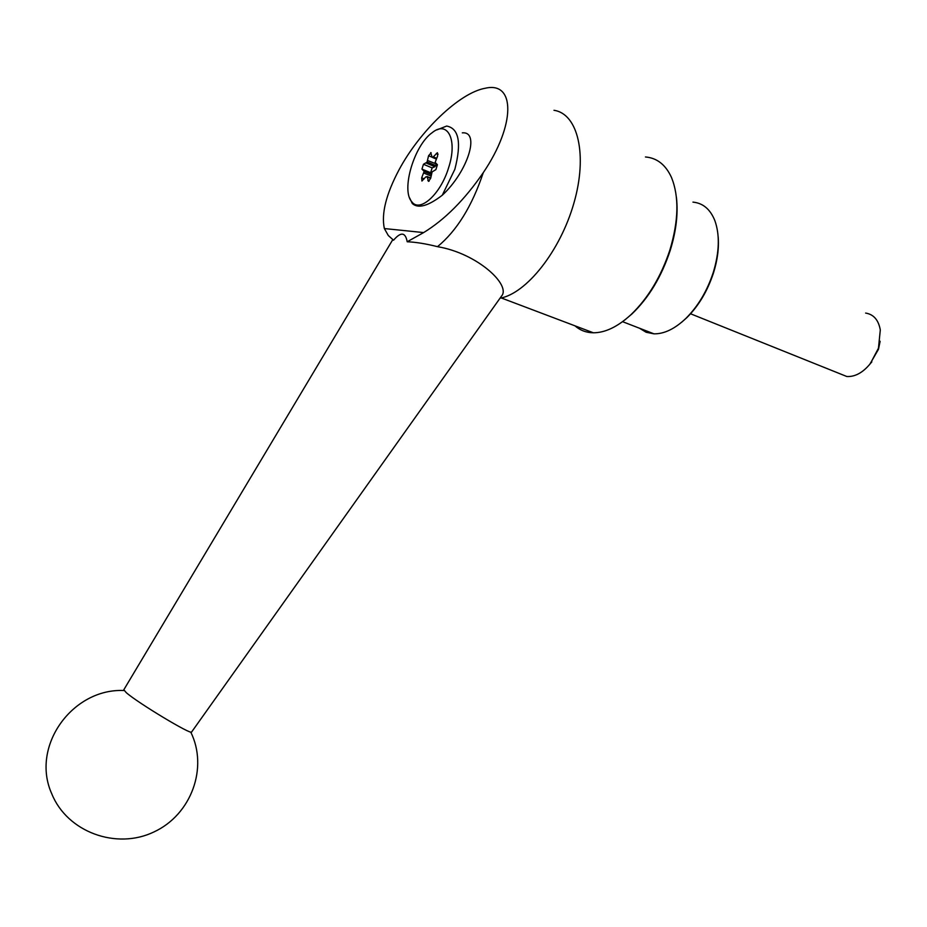 <?xml version="1.0" encoding="UTF-8"?>
<svg xmlns="http://www.w3.org/2000/svg" width="927" height="927" viewBox="0 0 927 927"><rect width="100%" height="100%" fill="white"/><g stroke="black" fill="none" stroke-linecap="round" stroke-linejoin="round"><path stroke-width="1.39" d="M409.618 197.903L412.318 203.558C418.193 208.83 428.17 206.061 442.272 195.226C467.811 171.68 480.406 131.113 462.306 132.862M483.268 172.665C515.632 124.983 515.597 81.066 485.296 88.239C459.444 92.688 419.653 131.356 399.201 169.502C386.119 194.079 381.171 213.766 384.357 228.552L423.639 232.584C444.879 219.595 464.751 199.629 483.268 172.665C472.04 206.176 456.779 230.846 437.498 246.675C477.532 253.338 511.449 285.319 501.472 296.165L191.622 731.994C192.051 735.517 137.856 702.933 126.257 692.643L123.812 689.758M553.975 110.301C577.95 113.708 587.834 154.96 573.917 203.071C560.244 251.171 526.327 293.616 500.001 298.227M437.498 246.675C425.991 243.766 415.899 242.132 407.196 241.762C405.423 232.144 400.87 231.623 393.558 240.209L393.164 240.116M423.639 232.584L407.196 241.762M393.558 240.209L388.32 235.551L384.357 228.552M436.965 129.85L446.663 126.049C458.946 128.401 461.669 142.816 454.844 169.293L442.272 195.226M448.656 167.567C440.731 194.276 419.641 213.175 411.715 201.657C400.939 190.035 414.207 145.226 432.144 132.688C447.695 119.896 457.799 139.838 448.656 167.567M430.661 178.378L427.22 176.953L428.552 181.356L430.684 178.227L432.121 171.901L435.887 169.618L437.417 164.716L435.134 162.41L437.648 155.921L437.405 152.712L432.666 157.474L436.281 159.004M427.22 176.953L425.783 176.895L421.924 181.032L421.681 177.822L424.172 171.402L421.947 169.108L423.454 164.276L427.046 162.179L428.575 155.724L431.148 152.77M432.527 157.474L436.258 159.05L432.028 156.906L430.719 152.584M436.42 164.021L427.706 160.545M431.553 173.372L430.626 172.712L432.133 167.891L434.879 166.698L436.397 164.183M645.447 156.976C657.023 157.926 665.725 164.797 671.53 177.567C679.19 196.617 678.645 220.73 669.908 249.919C661.055 276.675 648.054 298.285 630.916 314.728C617.764 326.744 605.25 332.77 593.384 332.793C586.27 332.677 580.117 330.348 574.925 325.806M676.443 197.544C678.251 213.546 676.177 231.159 670.221 250.394C661.542 276.617 648.796 297.787 631.994 313.905L624.879 319.919M587.451 330.545L583.384 329.004M692.967 202.121C703.002 203.094 710.302 209.27 714.856 220.626C719.931 234.913 719.398 252.202 713.257 272.492C707.15 291.02 698.031 306.316 685.91 318.39C674.879 328.865 664.23 334.01 653.964 333.836L646.177 332.272L639.468 328.216M718.158 236.663C719.085 247.903 717.533 260 713.489 272.92C707.544 290.974 698.657 305.875 686.849 317.637L681.554 322.318M865.621 313.071C873.628 314.346 878.518 319.977 880.302 329.966L878.46 348.193L870.337 363.604C862.933 372.642 855.088 376.941 846.838 376.513L838.75 373.268M880.129 341.275L878.472 349.305L869.804 364.288M429.143 181.113L427.845 180.58M430.719 178.019L427.011 176.489M424.184 178.853L421.681 177.822M431.078 176.049L423.801 173.048M431.345 174.566L424.16 171.588M431.379 174.392L424.172 171.402M431.507 173.65L423.882 170.475M430.626 172.712L421.947 169.108M432.133 167.891L423.454 164.276M434.879 166.698L426.2 163.059M435.725 165.817L427.046 162.179M435.841 165.632L427.162 161.993M432.133 157.219L428.575 155.724M436.605 158.262L433.477 156.941M438.112 154.195L436.327 153.442M123.778 689.839L392.596 239.954M124.079 690.534C72.677 687.973 30.197 746.258 51.819 793.929C67.265 832.075 116.338 850.001 153.847 831.994C191.634 814.566 208.308 767.394 190.719 732.029M411.715 201.657L412.318 203.558M593.384 332.793L501.275 297.949M631.994 313.905L630.916 314.728M653.964 333.836L622.573 321.681M686.849 317.637L685.91 318.39M846.838 376.513L690.569 313.778M871.832 361.901L870.337 363.604"/></g></svg>
